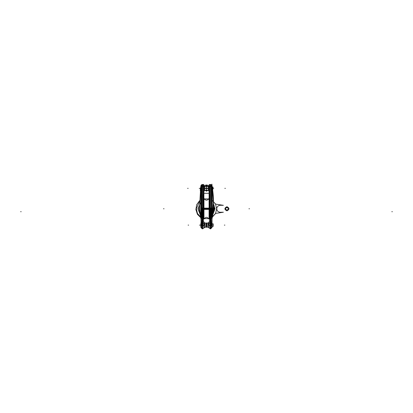 <?xml version="1.0" encoding="UTF-8"?>
<svg xmlns="http://www.w3.org/2000/svg" width="413" height="413" viewBox="0 0 413 413"><rect width="100%" height="100%" fill="white"/><g stroke="black" fill="none" stroke-linecap="round" stroke-linejoin="round"><path stroke-width="0.62" d="M202.685 208.441L202.685 217.997L202.685 208.441L201.544 208.462L201.544 186.087L202.685 185.922L202.685 208.441M202.685 218.343L202.685 219.127L202.685 218.343M201.57 208.462L201.57 217.888L201.57 208.462M202.623 186.325L202.623 217.997L201.198 218.188A1.549 1.265 93.6 0 0 201.172 217.971A1.549 1.265 -86.4 0 1 201.198 218.188L200.966 218.193A1.549 1.528 134.7 0 0 200.93 217.878L200.775 216.815L200.93 217.878A1.549 1.528 -45.3 0 1 200.966 218.193L200.955 218.26A1.549 1.461 0 0 0 200.914 217.919L200.914 218.487L200.93 217.878L201.916 218.064L200.955 218.26A1.549 1.461 0 0 0 200.914 217.919L201.916 218.064L202.189 225.668C202.401 229.721 202.401 229.721 202.189 225.668L201.699 217.656L202.623 217.997L202.623 186.325L202.623 217.997L201.699 217.656L201.885 184.668L201.838 186.433L202.556 186.335L201.838 186.433L201.885 184.668M202.241 217.78L202.21 207.992L202.654 207.982M202.561 207.749L202.561 217.919M202.685 207.982L202.881 205.08M202.881 197.59L202.881 226.195M203.97 225.142L203.97 223.779L202.824 222.406L203.97 223.779L203.97 225.142L202.824 225.168L203.97 225.142M203.914 223.738L203.914 227.955L203.914 223.738M203.898 225.111L202.881 225.111M202.881 222.524L203.898 223.722L202.881 222.524M203.898 223.67L203.898 225.157L204.977 225.142L204.977 224.083L203.898 223.67M208.451 222.974L206.5 223.041L208.023 223.041L208.023 224.14L209.102 223.748L209.102 222.204L208.023 223.041L204.977 223.041L206.5 223.041L204.977 223.041L203.898 222.204L204.977 223.041L204.977 224.14L203.898 223.748L203.95 222.375A1.032 1.032 -100.1 0 0 204.915 223.041A1.032 1.032 79.9 0 1 203.95 222.375L203.95 222.38A1.032 1.032 -100.1 0 0 204.915 223.041A1.032 1.032 79.9 0 1 203.95 222.375L203.95 222.38A1.032 1.032 -100.1 0 0 204.915 223.041L204.915 224.114A1.032 0.501 -0 0 1 203.97 223.815A1.032 0.501 180 0 0 204.915 224.114L204.915 225.111L203.97 225.111M202.881 219.035L203.898 222.225L202.881 219.035M203.898 222.204L202.845 218.926L204.074 222.607M203.97 227.795A1.032 1.032 180 0 1 204.977 227.176L206.5 227.181L204.977 227.181L204.977 224.982L203.97 224.94L203.914 227.955L204.915 227.181L204.915 224.114A1.032 0.501 -0 0 1 203.97 223.815A1.032 0.501 180 0 0 204.915 224.114L204.915 223.041L204.915 224.114A1.032 0.501 180 0 1 203.97 223.815M203.552 225.581C203.552 228.962 203.552 228.962 203.552 225.581L203.552 225.111L203.95 225.111M203.898 224.93L203.898 228.017L204.977 227.181L208.023 227.181L208.023 224.982L209.03 224.94L209.03 227.919L210.176 228.637L209.03 227.919M204.853 223.041L206.562 223.041L206.562 227.181L206.066 227.181L206.066 223.041L206.562 223.046L204.853 223.046L206.066 223.041M204.853 224.14L204.853 227.181L206.066 227.181M206.5 222.958L206.5 227.264L206.5 222.958M200.976 222.53L201.405 227.697L201.162 224.502L201.25 225.596L201.807 225.674L201.25 225.596L201.405 227.697L201.25 225.596L201.405 227.697L200.976 227.692L200.976 222.524M200.955 218.157L201.162 224.76M201.172 224.682L201.234 225.513M202.256 225.741L201.239 225.637M200.899 217.847L199.556 208.932M200.955 218.916L199.556 208.952L200.914 217.811M200.914 218.487L200.914 217.919A1.549 1.461 180 0 1 200.955 218.26A1.549 1.461 0 0 0 200.914 217.919L200.888 187.115L200.775 216.815L200.888 187.115L200.377 190.935L200.888 187.115L200.723 208.09L200.894 186.955L200.79 188.349L200.31 188.349M202.871 204.213L202.871 208.044L202.561 208.023L202.561 204.161M202.881 204.239L202.881 204.993M202.561 207.982L201.632 208.002L201.838 186.433L201.632 208.002L200.816 208.069L202.561 207.982L201.632 208.002L201.838 186.433L201.632 208.002L200.816 208.069L201.632 208.002L201.699 217.656L201.632 208.002L202.561 207.982M200.708 208.317L201.885 208.214M201.905 186.232L200.961 186.64M201.023 186.743A1.291 0.661 2.7 0 1 201.544 186.485A1.291 0.661 -177.3 0 0 201.023 186.743A1.291 0.661 2.7 0 1 201.544 186.485A1.291 0.661 -177.3 0 0 201.023 186.743A1.291 0.661 2.7 0 1 201.461 186.506M201.616 184.771A1.291 1.291 68.6 0 0 200.935 185.762A1.291 1.291 68.6 0 1 201.776 184.699A1.291 1.291 -111.4 0 0 200.935 185.762L200.894 186.955L200.935 185.762A1.291 1.291 68.6 0 1 201.776 184.699A1.291 1.291 -111.4 0 0 200.935 185.762L200.728 188.509M200.997 218.198L201.028 186.459L200.733 187.636M199.464 206.185L199.737 211.394M199.84 212.411L199.985 213.562M200.259 215.333L200.584 217.037L200.259 215.333L200.584 217.037L200.259 215.333L200.584 217.037L197.46 213.413L196.34 208.771L197.46 213.413L200.584 217.031L197.46 213.413L196.34 208.771L197.46 213.413L200.584 217.031M200.666 217.429L200.899 218.425M199.396 206.185L199.396 211.358L199.732 211.358L199.396 211.358M199.5 207.672L200.62 188.648L199.52 208.235M203.898 195.096L203.898 200.904L202.912 203.165M203.893 194.988L203.785 200.651L203.785 195.643M203.893 194.972L203.459 197.879L203.883 195.044L203.501 194.797M203.846 195.024L203.263 194.683M202.685 186.325L203.397 186.325L202.685 186.325L203.397 186.325L203.397 194.466L202.768 201.1M203.459 186L202.556 186L202.556 204.58L203.459 204.58L203.459 184.472L202.556 184.472L202.556 186M202.669 202.664L203.397 194.466L203.397 186.325L203.397 194.466L203.397 186.325L203.397 194.466L202.845 199.918M203.335 186.248L203.914 186.516M203.908 194.755L203.335 194.549M203.459 194.466L203.914 194.637M203.914 186.593A0.516 0.268 180 0 0 203.459 186.325A0.516 0.268 180 0 1 203.914 186.593A0.516 0.268 180 0 0 203.459 186.325A0.516 0.268 180 0 1 203.914 186.593A0.516 0.268 180 0 0 203.459 186.325M203.862 195.163L203.862 195.241A1.549 1.373 180 0 0 203.914 194.828L203.914 184.792M204.755 190.419L204.755 188.22L203.919 188.163L203.919 191.255L204.755 190.419M203.914 188.349L204.688 188.349L204.688 190.414L204.688 188.349L203.914 188.349L204.688 188.349L204.688 186.278L204.688 188.349L206.5 188.349L203.914 188.349L208.312 188.349L208.312 190.414L208.312 188.349L209.086 188.349L206.5 188.349L209.086 188.349L208.312 188.349L208.312 186.278L208.312 188.349L208.312 187.001L208.312 188.349L209.086 188.349M203.919 185.442L204.755 186.278L204.755 188.478L203.919 188.529L203.919 185.566M204.626 188.478L206.562 188.478L206.562 186.278L204.626 186.278M205.127 188.349C205.127 185.68 205.127 185.68 205.127 188.349L204.641 188.349L205.127 188.349C205.127 191.018 205.127 191.018 205.127 188.349M204.626 188.22L206.562 188.22L206.562 190.414L204.626 190.414M206.5 190.501L206.5 186.191L206.5 190.501M200.806 188.183L200.31 188.183L200.31 190.935M203.908 186.743L203.459 186.464M203.397 186L203.397 184.472L203.397 186C203.397 183.991 203.397 183.991 203.397 186C203.397 183.991 203.397 183.991 203.397 186M203.335 186.459L202.685 186.459M202.623 186L202.623 185.933C202.623 184.012 202.623 184.012 202.623 185.933M201.776 186.051L201.776 184.694L202.685 184.451L202.685 185.922M202.22 186.382L202.241 184.57L202.649 184.461M200.883 187.017L201.921 186.469M200.93 185.835L201.947 184.652M203.893 194.657L203.335 194.435M203.857 195.106L203.304 194.797M200.955 217.181A1.291 1.136 -0.1 0 0 201.57 217.62A1.291 1.136 179.9 0 1 200.955 217.181A1.291 1.136 -0.1 0 0 201.57 217.62A1.291 1.136 179.9 0 1 200.955 217.181A1.291 1.136 -0.1 0 0 201.57 217.62M200.971 218.059L201.962 217.873M200.955 217.135L201.776 217.661M200.914 217.919L201.172 217.971A1.549 1.265 -86.4 0 1 201.198 218.188L200.955 218.26A1.549 1.461 180 0 0 200.914 217.919L201.916 218.064L202.189 225.668C202.401 229.721 202.401 229.721 202.189 225.668L201.916 218.064L201.198 218.188A1.549 1.265 93.6 0 0 201.172 217.971L201.916 218.064L200.966 218.193A1.549 1.528 134.7 0 0 200.93 217.878L201.694 217.899M201.183 218.25L201.972 218.348L201.936 218.002L201.146 217.904L201.183 218.25M202.685 217.744L202.685 225.844L201.807 225.808L201.807 217.708M201.869 217.863L202.623 217.997L201.198 218.188A1.549 1.265 93.6 0 0 201.172 217.971L201.916 218.064L202.189 225.668L202.561 225.679L202.189 225.668C202.401 229.721 202.401 229.721 202.189 225.668C202.401 229.721 202.401 229.721 202.189 225.668C202.401 229.721 202.401 229.721 202.189 225.668L202.561 225.679M202.623 226.453L202.623 225.839M202.881 218.085L201.637 217.888L201.637 217.62L202.644 217.796L202.561 225.839L202.881 225.797M202.871 218.317L202.871 225.452M202.881 218.307L202.623 217.852M202.561 225.472L202.561 228.854L203.898 227.966M202.685 225.472L202.685 228.874L202.127 228.73L202.127 225.462M202.561 218.064L202.881 217.537M199.5 207.708L200.728 187.672M210.315 185.922L210.315 219.127L210.315 208.441L211.456 208.462L211.456 186.087L210.315 185.922L210.377 184.472L210.377 185.282M211.43 217.888L211.43 208.457L211.43 217.888M210.346 207.982L210.79 207.992L210.759 217.78M210.377 217.79L210.377 208.606M210.119 197.59L210.119 226.195M210.119 208.002L210.119 204.239L210.315 207.982M209.102 222.209L210.119 219.035L209.102 222.225M209.102 222.204L209.05 223.836L209.05 222.38A1.032 1.032 100.1 0 1 208.085 223.041A1.032 1.032 -79.9 0 0 209.05 222.375L210.155 218.926L209.05 222.38A1.032 1.032 100.1 0 1 208.085 223.041A1.032 1.032 -79.9 0 0 209.05 222.375A1.032 1.032 100.1 0 1 208.085 223.041L208.085 224.114A1.032 0.501 180 0 0 209.03 223.815A1.032 0.501 0 0 1 208.085 224.114L208.085 223.041M209.086 225.111L209.086 226.453M209.102 223.722L210.119 222.524L209.102 223.722M209.102 225.157L209.102 223.67L208.023 224.083L208.023 225.142L209.102 225.157M209.03 225.111L208.085 225.111L209.03 225.111L208.085 225.111L209.03 225.111L208.085 225.111L208.085 224.114A1.032 0.501 180 0 0 209.03 223.815A1.032 0.501 0 0 1 208.085 224.114L208.085 227.181L208.147 224.14M209.03 225.142L209.03 223.779L210.176 222.406L209.03 223.779L209.03 225.142L210.176 225.168L209.03 225.142M209.102 225.111L210.119 225.111M209.05 225.111L209.448 225.111L209.448 225.581C209.448 228.962 209.448 228.962 209.448 225.581M209.03 223.815A1.032 0.501 0 0 1 208.085 224.114L208.085 227.181L209.102 228.017L209.102 224.93M208.085 224.114L208.147 227.181L206.438 227.176L206.934 227.181L206.438 227.176L206.438 223.041L208.147 223.041M206.934 223.041L206.934 227.181M212.045 218.157L212.024 227.697L211.595 227.692L211.75 225.596L211.595 227.697L211.838 224.502L211.75 225.596L211.193 225.674L211.75 225.596L212.034 218.193L211.084 218.064L210.811 225.668C210.599 229.721 210.599 229.721 210.811 225.668L211.053 220.769M211.957 222.524L212.045 218.26A1.549 1.461 180 0 1 212.086 217.919L212.086 218.487L212.086 217.919A1.549 1.461 -0 0 0 212.045 218.255L212.101 217.847M210.744 225.741L211.761 225.637M211.766 225.513L211.828 224.682M212.024 227.692L211.089 227.697L212.024 227.697M212.045 218.916L212.101 218.425L212.045 218.916M211.838 224.502L212.034 218.193A1.549 1.528 45.3 0 1 212.07 217.878L212.07 217.878A1.549 1.528 -134.7 0 0 212.034 218.193L211.802 218.188A1.549 1.265 86.4 0 1 211.828 217.971L212.225 216.815L212.117 187.12L212.623 190.935L212.065 185.762A1.291 1.291 -68.6 0 0 211.384 184.771M212.086 217.811L211.776 218.25L212.039 218.25M211.028 218.348L211.817 218.25L211.854 217.904L211.064 218.002L211.028 218.348M211.115 184.668L211.162 186.433L211.115 184.668L211.162 186.433L210.444 186.335L211.162 186.433L210.444 186.335L211.162 186.433L211.368 208.002L212.184 208.069L211.368 208.002L211.301 217.656L210.377 217.997L210.377 207.982L210.377 217.811L211.828 217.971A1.549 1.265 -93.6 0 0 211.802 218.188L211.084 218.064L212.07 217.878L212.225 216.815L212.21 188.349M210.315 217.744L210.315 225.844L211.193 225.808L211.193 217.708M210.119 225.297L210.377 225.828L210.377 218.064L210.377 228.859L210.439 207.749M210.119 225.797L210.439 225.839L210.439 218.064M210.129 225.307L210.129 218.09M210.315 225.684L210.119 226.453L210.119 225.643M210.119 218.085L211.363 217.62L210.356 217.796L210.377 226.453L210.377 218.064M210.119 217.537L210.439 217.78M210.377 217.811L210.377 186.325L210.377 217.997L211.301 217.656L210.377 217.997L212.07 217.878L212.086 218.487L213.536 203.914L212.442 189.252M210.439 208.023L210.129 208.044L210.439 208.023L210.439 204.161M212.272 188.509L212.065 185.762A1.291 1.291 -68.6 0 0 211.224 184.699A1.291 1.291 111.4 0 1 212.065 185.762L212.106 186.955L212.065 185.762A1.291 1.291 -68.6 0 0 211.224 184.699A1.291 1.291 111.4 0 1 212.065 185.762M212.014 218.776C213.944 208.348 214.027 197.966 212.267 187.636L211.972 186.464L212.003 218.198M212.628 190.966L212.716 191.797M213.242 197.646L213.366 199.458M213.542 204.528L213.547 205.282M213.542 205.736L213.263 211.394M213.16 212.411L213.015 213.562M212.483 216.701L212.741 215.333L212.416 217.037L215.54 213.413L216.66 208.771L215.519 204.089L212.349 200.465L215.519 204.089L216.66 208.771L215.519 204.089L212.349 200.465L215.519 204.089L216.66 208.771L215.54 213.413L212.416 217.031L215.54 213.413L216.66 208.771L215.54 213.413L212.478 216.727M212.334 217.429L212.101 218.42M213.604 206.185L213.268 211.358L213.536 206.185L213.268 211.358L213.536 206.185L213.604 211.358L213.268 211.358L213.604 211.358M212.045 217.14L211.224 217.661M212.029 218.064L211.038 217.873M212.045 217.181A1.291 1.136 -179.9 0 1 211.43 217.62A1.291 1.136 0.1 0 0 212.045 217.181A1.291 1.136 -179.9 0 1 211.43 217.62A1.291 1.136 0.1 0 0 212.045 217.181A1.291 1.136 -179.9 0 1 211.43 217.62M211.089 186.232L212.039 186.63M212.318 208.338L211.301 208.229M211.977 186.743A1.291 0.661 177.3 0 0 211.456 186.485A1.291 0.661 -2.7 0 1 211.977 186.743A1.291 0.661 177.3 0 0 211.456 186.485A1.291 0.661 -2.7 0 1 211.977 186.743A1.291 0.661 177.3 0 0 211.456 186.485M212.184 208.069L210.439 207.982L212.184 208.069L211.368 208.002L211.162 186.433L211.368 208.002L210.439 207.982L211.368 208.002L210.811 225.668C210.599 229.721 210.599 229.721 210.811 225.668L211.084 218.064L212.07 217.878L212.225 216.815L212.106 186.955M209.541 186L209.541 204.58L210.444 204.58L210.444 184.472L209.541 184.472L209.541 186L210.444 186M210.331 202.664L209.603 194.466L209.603 186.325L209.603 194.466L209.603 186.325L210.315 186.325L209.603 186.325L209.603 194.466L209.603 186.325L210.315 186.325M209.154 195.024L209.737 194.683M209.541 194.791L209.123 195.055L209.541 194.791L209.123 195.055L209.541 194.791L209.117 195.034L209.086 194.647M209.138 195.163L209.138 195.241A1.549 1.373 0 0 1 209.086 194.884A1.549 1.373 180 0 0 209.102 195.096L209.102 200.904L210.088 203.165M209.215 195.643L209.215 200.651L209.107 194.988M209.086 194.884L209.086 194.884A1.549 1.373 0 0 1 209.086 194.828L209.086 184.792M209.081 191.255L208.245 190.419L208.245 188.22L209.081 188.163L209.081 191.126M208.245 186.278L208.245 188.478L209.081 188.529L209.081 185.442L208.245 186.278M208.374 188.478L206.438 188.478L206.438 186.278L208.374 186.278M208.358 188.349L207.873 188.349C207.873 185.68 207.873 185.68 207.873 188.349C207.873 191.018 207.873 191.018 207.873 188.349L208.358 188.349M208.374 188.22L206.438 188.22L206.438 190.414L208.374 190.414M212.194 188.183L212.69 188.183L212.69 190.935M209.541 186.428L209.092 186.712L209.541 186.464M209.603 186.17L209.603 186C209.603 183.991 209.603 183.991 209.603 186M209.541 186.325A0.516 0.268 180 0 0 209.086 186.593A0.516 0.268 0 0 1 209.541 186.325A0.516 0.268 180 0 0 209.086 186.593A0.516 0.268 0 0 1 209.541 186.325A0.516 0.268 0 0 0 209.086 186.593M209.665 186.459L210.315 186.459M211.224 186.051L211.224 184.694L210.315 184.451M210.377 186L210.377 184.472M210.759 184.57L210.351 184.461L210.759 184.57L210.78 186.382M212.07 185.835L211.053 184.652L212.07 185.835M212.117 187.017L211.079 186.469M209.086 194.817L209.608 194.631M209.086 186.439A0.516 0.274 0 0 1 209.665 186.17M209.541 194.466L209.086 194.637M209.143 195.112L209.696 194.797M209.107 194.662L209.665 194.435M209.628 194.776L209.603 194.466L209.628 194.776M210.119 225.446L210.119 228.601L210.439 228.854L210.439 225.472M210.873 225.462L210.873 228.73L210.315 228.874L210.315 225.472M210.811 225.668C210.599 229.721 210.599 229.721 210.811 225.668L210.439 225.679L210.811 225.668C210.599 229.721 210.599 229.721 210.811 225.668C210.599 229.721 210.599 229.721 210.811 225.668L211.084 218.064L211.828 217.971A1.549 1.265 -93.6 0 0 211.802 218.188L210.377 217.997L211.301 217.656L211.368 208.002L211.301 217.656M212.179 186.8L213.5 202.437L212.199 218.018L213.5 202.437L212.179 186.8L213.5 202.437L212.039 218.673L213.464 201.41L211.895 184.126M211.828 185.7L211.828 186.63M201.172 186.63L201.172 185.7M212.793 187.001L212.793 189.691M212.793 187.053L212.272 187.053L213.025 187.053L212.793 189.639M200.62 188.183L200.656 186.867M201.327 227.759L201.327 225.704M211.673 225.704L211.673 227.759M212.948 223.769L212.948 226.453M212.948 223.82L212.024 223.82L213.18 223.82L213.18 226.401L212.024 226.401L212.948 226.401M200.811 223.634L200.811 226.592M213.738 207.424L213.738 210.124M214.017 208.689L214.017 210.062L213.604 210.062M213.511 208.771L214.006 208.771L213.511 208.771M213.604 207.481L214.017 207.481L214.017 208.854M199.556 210.356L199.226 210.031L199.396 208.684M199.262 210.062L199.262 207.481M199.262 207.424L199.262 210.119M199.556 207.187L199.226 207.517L199.396 208.859M203.33 208.235L203.397 217.331M203.33 204.58L203.33 209.308M203.397 219.339L203.397 198.204M203.63 217.305L203.759 201.224L203.759 217.264M203.805 201.11L203.805 209.422L203.583 201.627M203.924 209.422L209.076 209.422L209.076 198.4C207.357 200.739 205.643 200.739 203.924 198.4L203.759 209.422M203.97 200.388L203.97 208.771L203.97 198.519L203.97 208.771L209.03 208.771L203.97 208.771L203.97 219.024C205.659 216.835 207.341 216.835 209.03 219.024M209.241 217.264L209.241 201.224L209.37 217.305M209.417 201.627L209.195 209.422L209.195 201.11M209.417 208.121L209.195 219.164L209.417 208.121M203.924 219.143L203.924 208.121L209.076 208.121L209.076 219.143M209.03 208.771L203.97 208.771L209.03 208.771L203.97 208.771L203.759 219.164M203.805 208.121L203.583 219.164L203.805 208.121M209.603 208.137L209.319 208.121M209.603 219.339L209.603 198.204M209.603 217.331L209.603 208.235M209.67 204.58L209.603 209.308M203.088 204.58L203.139 213.242M203.139 213.423L203.139 204.12M209.861 213.242L209.912 204.58M209.912 213.242L209.396 213.242L209.912 213.242M209.861 204.12L209.861 213.423M202.881 204.863L202.881 205.994M202.881 226.453L202.881 225.643L202.881 226.453M201.807 225.674L201.25 225.596L201.162 224.502L201.25 225.596L201.807 225.674L201.25 225.596M200.894 186.955L200.935 185.762M203.877 195.055L203.459 194.791L203.877 195.055L203.914 194.606L203.877 195.07M202.623 225.684L202.623 218.064M164.028 208.771L163.512 208.771L164.028 208.771M202.685 208.771L201.57 208.771L202.685 208.771M220.253 205.282L223.371 205.323L215.689 204.136L212.349 200.558L215.689 204.136L223.371 205.323L215.689 204.136L223.371 205.323L220.253 205.282C218.136 205.488 216.97 206.65 216.763 208.771C216.97 206.65 218.136 205.488 220.253 205.282C218.136 205.488 216.97 206.65 216.763 208.771C216.97 206.65 218.136 205.488 220.253 205.282M208.797 198.952L203.986 198.885L208.797 198.952M199.567 200.713L196.671 204.714L195.901 209.592L197.414 214.295L200.894 217.806L197.414 214.295L195.901 209.592L196.671 204.714L199.567 200.713L196.671 204.714L195.901 209.592L197.414 214.295L200.894 217.806L197.414 214.295L195.901 209.592L196.671 204.714L199.567 200.713M202.881 218.523L203.397 218.591L202.881 218.523M203.986 218.658L209.014 218.534L203.986 218.658M209.603 218.363L210.119 218.183L209.603 218.363M212.442 216.918L215.689 213.407L223.371 212.22L220.253 212.261C218.136 212.055 216.97 210.893 216.763 208.771C216.97 210.893 218.136 212.055 220.253 212.261C218.136 212.055 216.97 210.893 216.763 208.771C216.97 210.893 218.136 212.055 220.253 212.261L223.371 212.22L215.689 213.407L223.371 212.22L215.689 213.407L212.442 216.918M204.915 223.041L204.915 224.114M204.915 227.181L204.915 225.111M200.976 227.697L201.911 227.697L200.976 227.697M200.955 217.45L201.162 222.617M200.93 217.878A1.549 1.528 -45.3 0 1 200.966 218.193A1.549 1.528 134.7 0 0 200.93 217.878L200.723 208.09L200.93 217.878M214.017 208.771L214.972 208.771L214.972 208.322L214.017 208.255L214.972 208.322L214.017 208.255L214.972 208.322L214.972 208.771L214.972 208.322L214.972 208.771L214.017 208.771L214.182 208.038L214.017 208.771L214.972 208.771L214.017 208.771M202.881 218.038L203.139 218.038M21.166 211.699L20.65 211.699L21.166 211.699M202.685 211.699L201.544 211.699L202.685 211.699M200.816 208.069L201.632 208.002L201.699 217.656M199.778 188.349L199.262 188.349L199.778 188.349M202.623 211.699L202.107 211.699M203.459 211.699L202.556 211.699L203.459 211.699M209.365 186.593C207.455 184.477 205.545 184.477 203.635 186.593C205.545 184.477 207.455 184.477 209.365 186.593C207.455 184.477 205.545 184.477 203.635 186.593C205.545 184.477 207.455 184.477 209.365 186.593M203.914 193.305L209.086 193.305L203.914 193.305M209.086 189.531L206.588 191.188L203.996 189.691L206.588 191.188L209.086 189.531L206.588 191.188L203.996 189.691L206.588 191.188L209.086 189.531M203.996 187.001L206.531 185.504L209.035 187.053L206.531 185.504L203.996 187.001L206.531 185.504L209.035 187.053L206.531 185.504L203.996 187.001M204.755 188.266L203.919 188.235M204.688 189.691L204.688 188.349M226.923 210.842C229.592 209.463 229.592 208.085 226.923 206.701C224.254 208.085 224.254 209.463 226.923 210.842C229.592 209.463 229.592 208.085 226.923 206.701C224.254 208.085 224.254 209.463 226.923 210.842C229.592 209.463 229.592 208.085 226.923 206.701C224.254 208.085 224.254 209.463 226.923 210.842C229.592 209.463 229.592 208.085 226.923 206.701C224.254 208.085 224.254 209.463 226.923 210.842M226.923 207.429C228.657 208.322 228.657 209.221 226.923 210.114C225.188 209.221 225.188 208.322 226.923 207.429C228.657 208.322 228.657 209.221 226.923 210.114C225.188 209.221 225.188 208.322 226.923 207.429C228.657 208.322 228.657 209.221 226.923 210.114C225.188 209.221 225.188 208.322 226.923 207.429C228.657 208.322 228.657 209.221 226.923 210.114C225.188 209.221 225.188 208.322 226.923 207.429M208.245 186.444L204.755 186.444L208.245 186.444M204.755 190.254L208.245 190.254L204.755 190.254M188.147 188.349L187.631 188.349M202.556 186.335L201.838 186.433M203.397 211.699L202.881 211.699M188.633 225.111L188.116 225.111M202.623 218.038L202.107 218.038M202.561 217.775L202.871 217.47M210.119 205.891L210.119 205.018M211.193 225.674L211.75 225.596M212.034 218.193L212.034 218.193A1.549 1.528 45.3 0 1 212.07 217.878A1.549 1.528 -134.7 0 0 212.034 218.193A1.549 1.528 45.3 0 1 212.07 217.878L212.086 217.919A1.549 1.461 180 0 0 212.045 218.26L212.045 218.26A1.549 1.461 180 0 1 212.086 217.919A1.549 1.461 -0 0 0 212.045 218.26L211.802 218.188A1.549 1.265 86.4 0 1 211.828 217.971L211.306 217.899M212.741 215.333L212.416 217.031M210.377 185.933C210.377 184.012 210.377 184.012 210.377 185.933C210.377 184.012 210.377 184.012 210.377 185.933M248.972 208.771L249.488 208.771L248.972 208.771M206.438 227.181L208.147 227.181L206.438 227.181M208.085 227.181L208.085 225.111M211.802 218.188L211.084 218.064L211.802 218.188A1.549 1.265 86.4 0 1 211.828 217.971L212.225 216.815L212.117 187.12L212.086 217.919M210.377 218.038L209.861 218.038M210.129 218.209L210.439 218.116M391.834 211.699L392.35 211.699L391.834 211.699M213.222 188.349L213.738 188.349L213.222 188.349M211.162 186.433L211.368 208.002L211.162 186.433M210.377 207.982L210.377 186.325M210.377 211.699L210.893 211.699M208.245 188.431L209.081 188.462M208.374 188.349L206.438 188.349L208.374 188.349M208.312 187.001L208.312 188.349M224.853 188.349L225.369 188.349M209.092 195.101L209.649 194.9M224.367 225.111L224.884 225.111M212.199 218.023L212.039 218.673L212.199 218.023M199.236 188.349L199.753 188.349L199.236 188.349M200.207 225.111L200.723 225.111L200.207 225.111M199.391 225.111L199.907 225.111L199.391 225.111M197.966 208.771L198.488 208.771L197.966 208.771M202.881 214.156L203.33 214.435L202.881 214.156M209.67 214.435L210.119 214.156L209.67 214.435M202.881 204.833L203.139 204.605L202.881 204.833M209.861 204.605L210.119 204.833L209.861 204.605M210.119 212.716L209.861 212.938L210.119 212.716M203.139 212.938L202.881 212.716L203.139 212.938M209.014 198.927L203.986 198.927L209.014 198.927M199.536 201.374L196.34 208.771L199.536 201.374M202.881 218.265L203.397 218.446L202.881 218.265M203.986 218.616L209.014 218.616L203.986 218.616M209.603 218.446L210.119 218.265L209.603 218.446M197.941 208.771L200.682 202.494L197.941 208.771L200.682 202.494L197.941 208.771L200.119 214.476L197.941 208.771M213.536 203.903L215.059 208.771L212.881 214.476L215.059 208.771L212.881 214.476L215.059 208.771L213.536 203.903M210.119 216.526L209.603 216.748L210.119 216.526M203.397 216.748L202.881 216.526L203.397 216.748M209.597 208.684L209.319 208.684M203.439 206.841L202.551 206.309L203.439 206.841M202.551 211.234L203.439 210.702L202.551 211.234M209.561 210.702L210.449 211.234L209.561 210.702M210.449 206.309L209.561 206.841L210.449 206.309M210.119 206.144L209.912 205.881L210.119 206.144M203.088 205.881L202.881 206.144L203.088 205.881M202.881 211.399L203.088 211.668L202.881 211.399M209.912 211.668L210.119 211.399L209.912 211.668M203.088 210.935L202.881 210.558L203.088 210.935M202.881 206.985L203.088 206.614L202.881 206.985M209.912 206.614L210.119 206.985L209.912 206.614M204.549 222.974L204.977 223.041M203.97 227.919L202.824 228.637M203.552 228.183L203.95 227.935L203.552 228.183M202.515 228.823C201.203 227.733 201.503 229.076 201.229 225.503M202.355 228.787L201.405 227.697M201.162 224.564L201.239 225.648M202.881 204.203L202.881 208.038M200.713 217.62L200.641 217.295M200.604 217.14L199.639 210.248M199.629 210.098L200.847 218.214M205.127 186.278L204.641 186.278M205.127 190.414L204.641 190.414M203.908 185.05L203.335 184.472M203.397 184.472L203.914 184.988M202.979 184.472L203.423 184.472M202.881 225.446L202.628 228.864M202.685 228.874L202.127 228.73M203.95 222.375L202.845 218.926L203.95 222.375M209.05 222.375L210.155 218.926L208.926 222.607M209.448 228.183L209.05 227.935M211.761 225.648L211.838 224.564M210.873 228.704L211.595 227.697L210.645 228.787M210.119 208.038L210.119 204.203M212.401 217.099L213.356 210.3M213.371 210.098L213.536 206.309L212.762 192.277M212.757 192.205L213.547 204.605L212.153 218.214M209.541 197.879L209.117 195.055M207.873 186.278L208.358 186.278M207.873 190.414L208.358 190.414M209.092 185.05L209.665 184.472M209.603 184.472L209.086 184.988M210.021 184.472L209.577 184.472M209.123 195.075L209.086 194.606M210.439 228.854L210.119 228.601L210.609 228.797M212.272 187.053L213.025 187.053L212.272 187.053M200.62 186.96L200.95 186.635L200.62 186.96M212.024 223.82L213.18 223.82L212.024 223.82M200.775 223.722L201.105 223.397L200.775 223.722M200.775 226.5L201.105 226.825L200.775 226.5M213.511 210.062L214.006 210.062M214.006 207.481L213.511 207.481M199.381 210.325L199.758 210.325M203.986 198.565L203.707 198.385M209.03 198.519C207.341 200.708 205.659 200.708 203.97 198.519L203.759 198.379M209.014 198.379L209.303 198.379M209.014 219.164L209.303 219.164M203.986 218.978L203.707 219.158M203.692 219.164L203.403 219.164M203.604 213.242L203.088 213.242L203.604 213.242"/></g></svg>
